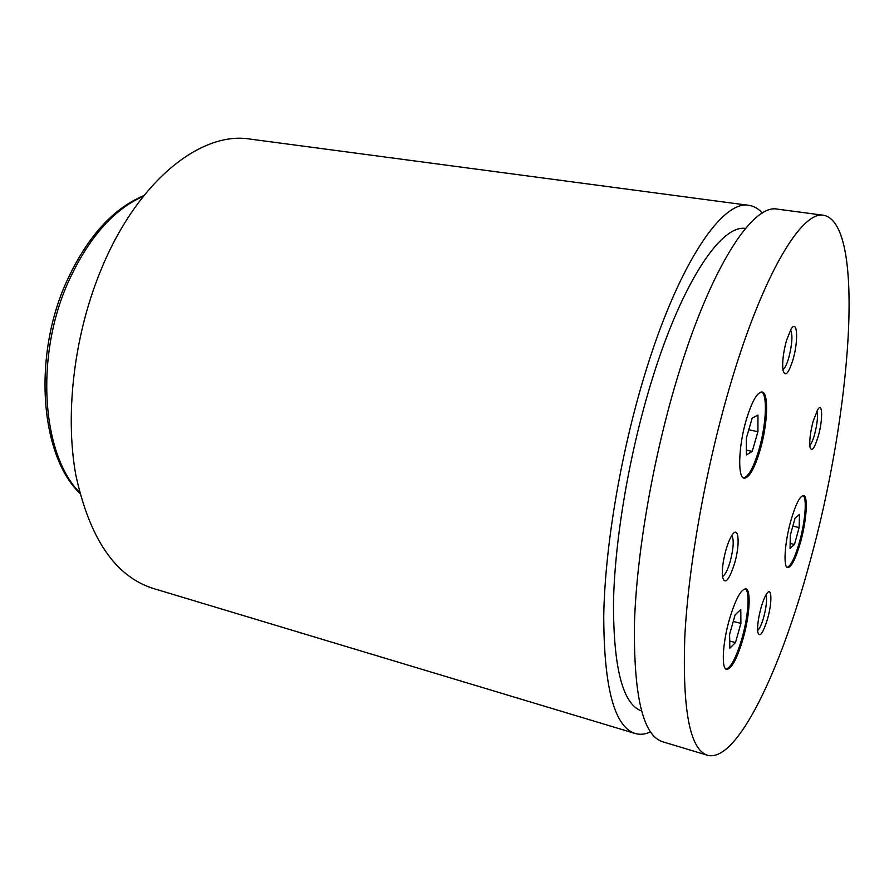 <?xml version="1.0" encoding="UTF-8"?>
<svg xmlns="http://www.w3.org/2000/svg" width="894" height="894" viewBox="0 0 894 894"><rect width="100%" height="100%" fill="white"/><g stroke="black" fill="none" stroke-linecap="round" stroke-linejoin="round"><path stroke-width="1.34" d="M743.082 638.662C749.775 615.43 751.295 589.671 745.786 588.878C740.992 589.079 735.561 599.148 729.504 619.061C722.576 642.831 721.201 668.779 726.599 669.405C731.627 668.958 737.125 658.71 743.082 638.662M726.051 669.159C731.046 667.606 736.354 657.347 741.964 638.372C748.379 616.055 750.111 591.169 745.194 588.822M800.51 542.256C806.533 520.911 808.288 495.958 803.605 495.533C799.974 495.768 795.749 504.082 790.922 520.476C784.697 542.278 783.077 567.388 787.681 567.634C791.458 567.232 795.738 558.772 800.51 542.256M787.178 567.411C790.933 565.969 795.034 557.498 799.482 542.021C805.237 521.604 807.17 497.589 803.058 495.511M760.056 450.263C767.7 424.516 769.008 392.544 762.079 391.974C757.263 392.053 752.044 401.16 746.434 419.286C738.466 445.726 737.416 477.888 744.166 478.178C749.206 477.932 754.502 468.624 760.056 450.263M743.573 477.977C748.535 476.714 753.631 467.394 758.85 450.017C766.225 425.164 767.778 394.198 761.442 391.93M734.488 563.723C740.355 544.155 738.824 524.342 732.007 535.238C729.895 538.501 727.906 543.306 726.04 549.654C723 560.784 721.816 569.869 722.486 576.898C724.911 585.101 728.912 580.709 734.488 563.723M722.441 576.529C724.956 575.345 727.526 570.428 730.13 561.767C733.572 548.402 734.13 539.663 731.806 535.551M818.245 436.238C822.938 420.012 822.703 401.551 817.753 409.553L813.205 421.04C810.31 432.182 809.238 440.887 809.998 447.156C811.707 452.252 814.456 448.609 818.245 436.238M809.785 445.357C811.35 443.837 812.959 440.194 814.602 434.439C817.395 423.421 818.133 415.654 816.837 411.128M792.911 359.902C798.677 340.782 797.437 318.186 790.989 329.283L786.474 340.513C783.211 352.728 782.06 362.696 783.021 370.407C785.167 377.279 788.463 373.77 792.911 359.902M782.887 369.602C784.831 368.429 786.787 364.495 788.776 357.79C792.24 344.067 792.833 334.803 790.564 329.998M767.566 618.793C772.304 602.321 771.891 585.872 766.75 593.672C764.783 596.577 762.873 601.304 761.006 607.864C758.257 618.223 757.173 626.314 757.766 632.125C759.699 638.003 762.962 633.555 767.566 618.793M757.609 630.527C759.598 628.851 761.643 624.381 763.744 617.117C766.504 606.389 767.22 599.014 765.912 595.013M823.81 215.298L777.299 209.118C753.016 203.798 711.646 265.663 678.591 373.781C653.592 454.89 636.55 552.626 634.438 623.911C633.645 696.169 643.009 735.449 662.543 741.741L707.467 755.262C736.958 763.275 780.741 670.087 809.606 562.952C850.954 415.084 866.252 224.103 823.81 215.298C802.074 210.269 763.219 273.475 730.711 383.537C706.137 466.098 688.369 565.354 684.782 637.366C682.39 710.294 689.944 749.597 707.467 755.262M745.451 228.484C721.626 224.249 682.647 281.051 652.542 378.095C629.789 450.833 614.77 538.132 613.485 602.556C613.407 668.019 622.749 704.159 641.49 710.976M762.325 213.051C758.369 208.626 753.877 206.056 748.859 205.341C723.056 199.854 680.211 260.914 646.843 367.836C621.587 448.073 604.981 544.882 603.741 615.72C603.908 687.553 614.357 726.811 635.075 733.471C639.936 734.879 645.088 734.387 650.508 731.985M748.859 205.341L249.918 139.062C202.122 131.139 139.386 178.901 102.62 265.999C74.615 331.417 64.524 412.235 75.755 474.68C89.489 538.512 115.281 576.418 153.109 588.408L635.075 733.471M757.933 431.646L757.956 415.084L752.156 418.18L746.3 438.295L746.389 454.923L752.234 451.369L757.933 431.646L748.77 429.813M799.482 514.396L795.079 518.084L790.307 535.249L790.05 548.435L794.487 544.435L799.147 527.561L799.482 514.396M740.78 609.529L735.136 614.815L729.593 634.349L729.828 648.217L735.494 642.562L740.902 623.397L740.78 609.529M746.356 450.163L752.234 451.369M733.259 621.419L740.902 623.397M729.705 641.02L735.494 642.562M792.844 526.141L799.147 527.561M790.151 543.429L794.487 544.435M143.375 196.244C113.314 209.576 88.238 238.262 68.156 282.28C34.665 356.728 41.973 454.599 79.566 492.415M79.778 493.264C40.409 455.504 32.519 357.187 66.257 282.303C86.707 237.536 112.599 208.626 143.923 195.574"/></g></svg>
